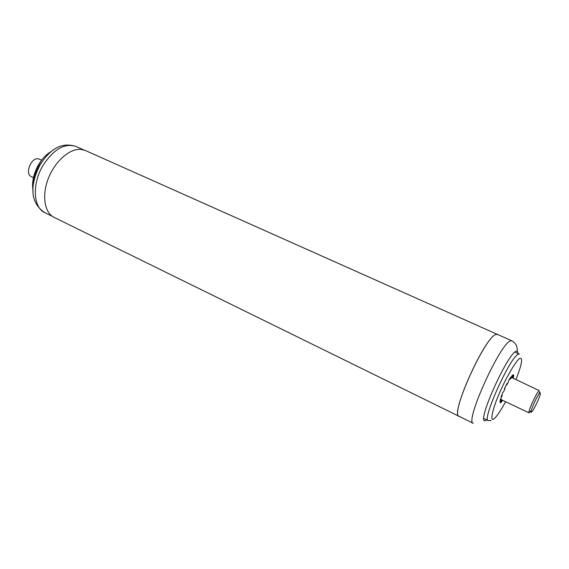 <?xml version="1.0" encoding="UTF-8"?>
<svg xmlns="http://www.w3.org/2000/svg" width="569" height="569" viewBox="0 0 569 569"><rect width="100%" height="100%" fill="white"/><g stroke="black" fill="none" stroke-linecap="round" stroke-linejoin="round"><path stroke-width="0.85" d="M531.645 411.963L532.179 411.373C534.483 408.563 539.753 397.318 540.436 393.755L540.024 392.66C537.413 394.545 528.509 415.093 531.645 411.963M531.332 410.327L529.085 412.866C527.321 412.824 536.581 392.318 539.156 390.59L511.46 377.403M539.647 391.764L539.092 393.769M41.637 160.102L37.995 158.715C30.918 157.713 24.73 174.057 31.231 176.539L33.443 177.592M487 419.972L484.639 420.861C477.434 420.292 508.174 352.552 516.311 351.201L517.306 351.151L518.131 353.534M511.894 340.859L497.526 334.451L496.275 334.423C485.727 335.098 449.503 415.206 459.147 416.344L473.266 423.286C464.268 422.497 500.841 341.877 510.727 340.874L511.894 340.859C514.725 342.616 516.375 344.608 516.858 346.848L517.491 351.258M516.019 379.509C521.645 364.921 523.018 357.837 520.144 358.264C517.299 358.619 506.232 377.076 499.632 392.702C492.576 408.585 489.632 422.319 493.764 418.912C496.246 417.283 500.194 411.558 505.606 401.721M500.848 401.664L501.588 402.013L500.307 402.767L501.659 400.007L500.67 399.097M511.517 377.261L512.306 377.788M501.36 399.417L500.002 402.183L500.343 399.609L502.299 395.227L501.047 397.176L502.904 392.212L503.565 391.849L505.016 388.499L504.611 388.307M506.403 384.623L506.823 384.822L507.015 383.442L504.362 388.855L505.016 388.499M506.823 384.822L508.451 381.877L508.65 380.49L511.054 376.77L510.087 379.345L511.261 377.944L512.221 375.384L513.366 374.743M512.093 377.524L513.437 374.779M513.231 378.221L513.7 375.448L512.505 377.887M501.588 402.013L502.292 400.149M513.302 378.122L512.562 377.773M502.299 395.227L501.808 394.993M509.504 379.068L510.087 379.345M459.724 416.629L54.069 217.351C44.439 212.806 41.622 195.366 48.422 178.218C55.129 161.048 69.923 148.239 80.99 149.384L85.393 150.508L498.11 334.707M459.083 416.487C449.652 415.484 484.247 337.872 495.741 334.515L497.591 334.309M514.931 352.09L519.419 354.11L518.473 354.174C510.798 355.597 481.523 420.078 488.266 420.591L483.842 418.435M44.894 212.706C27.753 201.49 31.508 181.355 40.271 164.484C48.834 151.546 59.425 141.254 75.947 146.432C64.681 142.833 53.699 149.178 43.009 165.451C31.836 183.922 33.194 207.721 44.894 212.706L52.504 216.448M33.315 184.662C33.727 177.976 35.776 171.425 39.446 165.01L46.985 155.479M539.988 392.695L539.625 391.856M531.076 411.707L530.201 411.963M501.41 399.73L529.085 412.866M491.09 420.583L488.266 420.591M75.947 146.432L83.693 149.889M33.016 190.828C31.665 182.364 33.507 173.652 38.543 164.69C42.134 158.659 46.466 154.199 51.537 151.304"/></g></svg>
